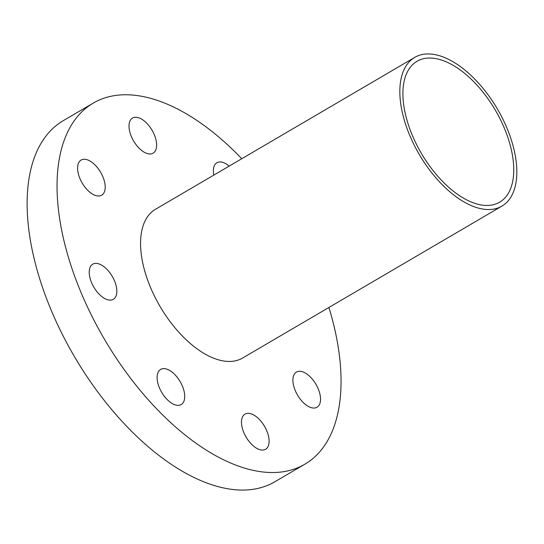 <?xml version="1.0" encoding="UTF-8"?>
<svg xmlns="http://www.w3.org/2000/svg" width="544" height="544" viewBox="0 0 544 544"><rect width="100%" height="100%" fill="white"/><g stroke="black" fill="none" stroke-linecap="round" stroke-linejoin="round"><path stroke-width="0.82" d="M313.704 408.048A20.359 10.676 59.6 0 0 317.016 407.238A20.359 10.676 59.6 0 0 317.417 387.063A20.359 10.676 59.6 0 0 299.737 371.294A20.359 10.676 59.6 0 0 296.426 372.103A20.359 10.676 59.6 0 0 296.024 392.285A20.359 10.676 59.6 0 0 313.704 408.048M229.174 166.104A20.359 10.676 59.6 0 0 220.211 161.942A20.359 10.676 59.6 0 0 216.9 162.751A20.359 10.676 59.6 0 0 213.826 175.1M149.804 153.993A20.359 10.676 59.6 0 0 153.116 153.184A20.359 10.676 59.6 0 0 153.517 133.001A20.359 10.676 59.6 0 0 135.844 117.239A20.359 10.676 59.6 0 0 132.532 118.048A20.359 10.676 59.6 0 0 132.131 138.23A20.359 10.676 59.6 0 0 149.804 153.993M98.376 196.01A20.359 10.676 59.6 0 0 101.687 195.201A20.359 10.676 59.6 0 0 102.088 175.018A20.359 10.676 59.6 0 0 84.415 159.256A20.359 10.676 59.6 0 0 81.104 160.065A20.359 10.676 59.6 0 0 80.696 180.241A20.359 10.676 59.6 0 0 98.376 196.01M110.01 300.132A20.359 10.676 59.6 0 0 113.329 299.322A20.359 10.676 59.6 0 0 113.73 279.14A20.359 10.676 59.6 0 0 96.05 263.378A20.359 10.676 59.6 0 0 92.738 264.187A20.359 10.676 59.6 0 0 92.337 284.362A20.359 10.676 59.6 0 0 110.01 300.132M177.902 405.362A20.359 10.676 59.6 0 0 181.213 404.552A20.359 10.676 59.6 0 0 181.614 384.377A20.359 10.676 59.6 0 0 163.941 368.608A20.359 10.676 59.6 0 0 160.63 369.417A20.359 10.676 59.6 0 0 160.228 389.599A20.359 10.676 59.6 0 0 177.902 405.362M262.269 450.065A20.359 10.676 59.6 0 0 265.588 449.256A20.359 10.676 59.6 0 0 265.989 429.073A20.359 10.676 59.6 0 0 248.309 413.311A20.359 10.676 59.6 0 0 244.997 414.12A20.359 10.676 59.6 0 0 244.596 434.302A20.359 10.676 59.6 0 0 262.269 450.065M430.338 58.031A81.668 42.833 -120.4 0 1 501.235 121.264A81.668 42.833 -120.4 0 1 499.623 202.205A81.668 42.833 -120.4 0 1 486.336 205.455A81.668 42.833 -120.4 0 1 415.432 142.222A81.668 42.833 -120.4 0 1 417.051 61.275A81.668 42.833 -120.4 0 1 430.338 58.031M487.886 209.535A86.197 45.2 -120.4 0 1 413.059 142.8A86.197 45.2 -120.4 0 1 414.759 57.372A86.197 45.2 -120.4 0 1 428.781 53.944A86.197 45.2 -120.4 0 1 503.615 120.68A86.197 45.2 -120.4 0 1 501.908 206.115A86.197 45.2 -120.4 0 1 487.886 209.535M501.908 206.115L242.631 358.02A86.197 45.2 -120.4 0 1 228.609 361.447A86.197 45.2 -120.4 0 1 153.782 294.712A86.197 45.2 -120.4 0 1 155.482 209.284L414.759 57.372M328.916 307.469A209.27 109.745 -120.4 0 1 304.844 464.209A209.27 109.745 -120.4 0 1 270.803 472.525A209.27 109.745 -120.4 0 1 89.128 310.502A209.27 109.745 -120.4 0 1 93.269 103.095A209.27 109.745 -120.4 0 1 127.31 94.778A209.27 109.745 -120.4 0 1 241.767 158.726M304.844 464.209L274.931 481.739A209.27 109.745 -120.4 0 1 240.89 490.056A209.27 109.745 -120.4 0 1 59.214 328.032A209.27 109.745 -120.4 0 1 63.349 120.618L93.269 103.095"/></g></svg>
